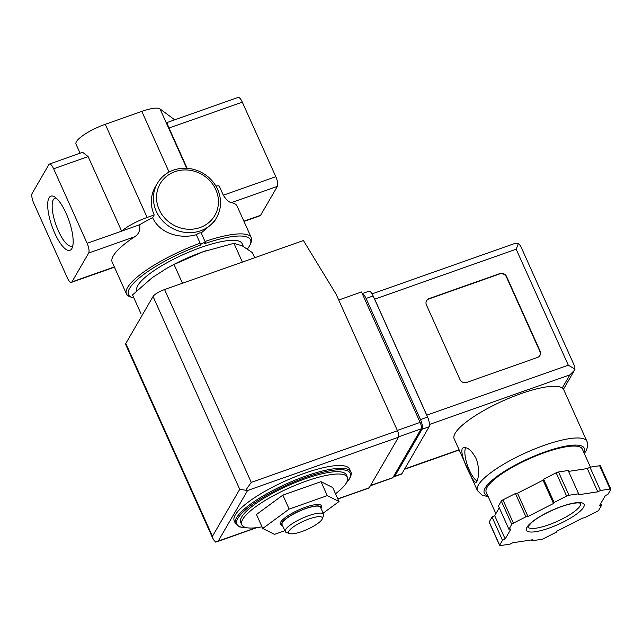<?xml version="1.0" encoding="UTF-8"?>
<svg xmlns="http://www.w3.org/2000/svg" width="643" height="643" viewBox="0 0 643 643"><rect width="100%" height="100%" fill="white"/><g stroke="black" fill="none" stroke-linecap="round" stroke-linejoin="round"><path stroke-width="0.96" d="M174.687 119.815L160.027 108.932A26.331 6.43 155.8 0 0 141.822 111.392L105.267 124.3A26.331 6.43 155.8 0 0 76.011 144.12L80.102 153.219M87.118 243.311L121.631 231.126A26.331 6.43 155.8 0 1 147.134 217.455L154.207 214.955L152.64 217.647A68.455 16.726 155.8 0 0 139.603 224.777L121.631 231.126L88.139 156.603L82.642 152.319L49.423 164.045A7.901 2.468 -109.4 0 0 48.916 164.512L32.15 193.406A7.901 2.468 -109.4 0 0 33.717 203.1L67.21 277.623A7.901 2.468 -109.4 0 0 71.413 282.365A7.901 2.468 -109.4 0 0 71.92 281.907L88.686 253.004A7.901 2.468 -109.4 0 0 87.118 243.311L53.626 168.787A7.901 2.468 -109.4 0 0 49.423 164.045M215.879 186.004A68.455 16.726 -24.2 0 1 219.134 185.899L223.322 195.215L275.807 176.68L242.315 102.157A7.901 2.468 -109.4 0 0 238.111 97.423L167.461 122.371C167.035 122.773 167.558 124.662 169.037 128.037L242.315 102.157M205.004 241.471A68.455 16.726 -24.2 0 1 251.325 237.749A68.455 16.726 -24.2 0 1 251.035 242.499L250.231 244.436A66.88 16.34 -24.2 0 1 247.394 248.954M133.905 297.966A66.88 16.34 -24.2 0 1 132.161 297.492L130.183 296.817A68.455 16.726 -24.2 0 1 126.438 293.875A68.455 16.726 -24.2 0 1 200.134 243.183L196.332 234.711C198.631 233.071 200.206 232.509 201.042 233.047M152.64 217.647C159.536 233.377 180.064 239.365 196.332 234.711M139.603 224.777C140.495 230.073 138.856 234.068 134.692 236.761A68.455 16.726 -24.2 0 0 112.203 262.207L126.438 293.875M223.322 195.215C226.256 199.804 228.94 202.272 231.367 202.625A68.455 16.726 -24.2 0 1 237.09 206.081L251.325 237.749M201.187 232.983L214.079 221.996L216.57 217.696A34.232 31.427 -149.9 0 1 171.191 227.694A34.232 31.427 -149.9 0 1 157.358 183.335L155.26 186.952A34.232 31.427 -149.9 0 0 154.207 214.955M262.006 526.818A57.926 14.146 -24.2 0 1 241.76 524.776A57.926 14.146 -24.2 0 1 288.795 488.125A57.926 14.146 -24.2 0 1 347.429 477.283A57.926 14.146 -24.2 0 1 346.481 482.708A57.926 14.146 -24.2 0 1 335.517 493.784M323.148 513.178L338.998 501.54L332.72 487.563L320.994 481.655L282.864 495.118L256.461 514.496L262.746 528.466L274.473 534.381L284.841 530.716M254.676 257.739L252.369 252.603L242.202 245.835L233.939 243.311L242.371 262.087M233.939 243.311L203.027 251.767L174.02 264.474L182.459 283.241M174.02 264.474L166.77 268.308L152.327 277.575L132.538 294.92L141.098 313.961M72.892 245.417A25.382 7.925 70.6 0 1 71.944 246.052A25.382 7.925 70.6 0 1 55.941 224.793A25.382 7.925 70.6 0 1 55.041 198.189A25.382 7.925 70.6 0 1 56.182 198.092M66.133 213.355A28.726 8.97 70.6 0 1 72.233 247.804A28.726 8.97 70.6 0 1 51.962 226.191A28.726 8.97 70.6 0 1 54.165 196.645A28.726 8.97 70.6 0 1 66.133 213.355M187.121 168.289L169.037 128.037M243.986 221.425L260.094 215.735A7.901 2.468 -109.4 0 0 260.608 215.276L277.374 186.382A7.901 2.468 -109.4 0 0 275.807 176.68M201.106 232.79L205.535 242.652A2.636 0.643 155.8 0 1 204.675 243.625A66.88 16.34 -24.2 0 1 250.231 244.436M132.161 297.492A66.88 16.34 -24.2 0 1 142.457 275.429A66.88 16.34 -24.2 0 1 200.946 244.943A2.636 0.643 155.8 0 1 200.729 244.814A2.636 0.643 155.8 0 1 202.867 243.142A2.636 0.643 155.8 0 1 205.535 242.652M200.729 244.814L200.134 243.183M136.846 290.676A57.661 14.082 -24.2 0 1 184.075 254.21A57.661 14.082 -24.2 0 1 242.106 243.576L243.408 246.478M166.77 268.308L168.032 267.601A57.926 14.146 -24.2 0 1 203.027 251.767A57.926 14.146 -24.2 0 1 204.056 251.405A57.926 14.146 -24.2 0 1 207.914 250.111M241.76 524.776L240.707 522.446A57.926 14.146 -24.2 0 1 287.743 485.795A57.926 14.146 -24.2 0 1 346.384 474.952L347.429 477.283M235.491 523.675L234.229 520.878A63.191 15.432 -24.2 0 1 285.54 480.892A63.191 15.432 -24.2 0 1 349.511 469.068L350.765 471.866A63.191 15.432 -24.2 0 0 286.802 483.689A63.191 15.432 -24.2 0 0 235.491 523.675L239.574 526.93L247.217 527.807M338.998 501.54L327.271 495.632L289.141 509.095L282.864 495.118M327.271 495.632L320.994 481.655M289.141 509.095L262.746 528.466M320.937 508.275L321.339 507.327A22.537 5.506 155.8 0 0 304.613 507.536A22.537 5.506 155.8 0 0 280.686 522.132A22.537 5.506 155.8 0 0 281.546 525.21L282.518 525.54A21.484 5.248 -24.2 0 1 299.14 511.145A21.484 5.248 -24.2 0 1 320.929 508.243M321.99 519.423A18.43 4.501 -24.2 0 1 306.703 529.631A18.43 4.501 -24.2 0 1 289.671 533.594A18.43 4.501 -24.2 0 1 303.633 521.143A18.43 4.501 -24.2 0 1 322.207 518.973A18.43 4.501 -24.2 0 1 321.99 519.423M289.671 533.594L286.368 532.46A21.066 5.144 -24.2 0 1 285.219 531.56A21.066 5.144 -24.2 0 1 302.323 518.226A21.066 5.144 -24.2 0 1 323.646 514.287A21.066 5.144 -24.2 0 1 323.558 515.75L322.207 518.973M285.219 531.56L282.076 524.567A21.066 5.144 -24.2 0 1 299.18 511.241A21.066 5.144 -24.2 0 1 320.503 507.303L323.646 514.287M370.36 485.754L392.535 477.926A5.265 1.648 -109.4 0 0 392.873 477.612L421.165 428.849A5.265 1.648 -109.4 0 0 420.12 422.387L361.511 291.97L338.724 300.016M337.872 499.024L368.841 488.085A5.265 1.648 -109.4 0 0 369.186 487.78L398.523 437.208A5.265 1.648 -109.4 0 0 397.478 430.746L336.144 294.277L303.416 240.53L164.584 289.551A10.529 2.572 155.8 0 0 153.058 296.495L125.811 343.45A10.529 2.572 155.8 0 0 125.642 344.439L213.251 539.381L212.471 536.286L125.811 343.45M212.471 536.286L239.718 489.323L247.579 490.513L398.523 437.208M247.579 490.513L218.234 541.085L215.662 542.097L213.243 539.389M245.867 490.038L251.252 482.379L397.478 430.746M563.397 389.007L562.255 387.994A60.032 14.66 155.8 0 0 498.984 402.711A60.032 14.66 155.8 0 0 454.183 438.888L477.419 490.585A60.032 14.66 -24.2 0 1 526.167 452.6A60.032 14.66 -24.2 0 1 586.93 441.371L563.397 388.999M475.764 457.929C471.552 450.325 467.477 446.933 463.555 447.737C456.434 449.047 473.754 484.404 475.82 482.467C478.344 482.041 480.417 468.12 475.764 457.929M427.442 416.785A7.901 2.468 -109.4 0 0 426.783 415.161L374.66 299.18A7.901 2.468 -109.4 0 0 373.921 297.693M537.492 357.444L466.73 382.432A5.265 4.831 -149.9 0 1 459.922 379.442L426.43 304.919A5.265 4.831 -149.9 0 1 426.59 300.611A5.265 4.831 -149.9 0 1 429.05 298.593L499.812 273.605A5.265 4.831 -149.9 0 1 506.62 276.603L540.112 351.126A5.265 4.831 -149.9 0 1 539.951 355.434A5.265 4.831 -149.9 0 1 537.492 357.444M600.739 503.533L601.551 505.342L599.509 505.655L605.32 495.64L607.965 494.298L610.81 489.395A2.636 0.643 155.8 0 0 610.85 489.146L600.385 465.862A2.636 0.643 155.8 0 0 599.614 465.741L589.952 467.204L587.308 468.554L568.565 471.391M587.308 468.554L597.773 491.839L578.033 494.829L578.636 493.792L568.171 470.507L558.502 471.97A2.636 0.643 155.8 0 0 556.147 472.806L543.64 479.164L543.038 480.2L517.494 493.205L515.445 493.511L502.939 499.876A2.636 0.643 155.8 0 0 501.307 501.074L498.462 505.977L508.935 529.269L510.976 528.956L505.165 538.971L502.521 540.313L499.675 545.216A2.636 0.643 155.8 0 0 499.635 545.465A2.636 0.643 155.8 0 0 500.407 545.577L510.068 544.115L512.712 542.772L532.452 539.782L531.849 540.819L541.51 539.348A2.636 0.643 155.8 0 0 543.874 538.521L556.38 532.155L556.983 531.118L582.526 518.113L584.567 517.808L597.074 511.442A2.636 0.643 155.8 0 0 598.713 510.245L601.551 505.342M499.281 507.793L494.7 515.678L492.056 517.028L489.21 521.923A2.636 0.643 155.8 0 0 489.17 522.172L499.635 545.465M562.255 387.994L569.867 374.885L574.529 370.191L574.938 366.912L520.798 246.43L518.499 243.295L513.789 243.826L372.064 293.875M393.476 476.576A7.901 2.468 -109.4 0 0 394.304 476.672A7.901 2.468 -109.4 0 0 394.81 476.214L422.057 429.259A7.901 2.468 -109.4 0 0 420.49 419.558L366.068 298.456A7.901 2.468 -109.4 0 0 362.282 293.682M394.304 476.672L401.377 474.172A7.901 2.468 -109.4 0 0 401.891 473.714L429.138 426.759A7.901 2.468 -109.4 0 0 427.563 417.058L373.141 295.957A7.901 2.468 -109.4 0 0 368.937 291.223L362.234 293.586M575.059 369.154L568.299 365.184L516.176 249.211L518.499 243.295M495.874 513.661L486.237 492.225A52.662 12.86 -24.2 0 1 528.996 458.901A52.662 12.86 -24.2 0 1 582.301 449.047L590.427 467.131M578.636 493.792L568.975 495.255A2.636 0.643 155.8 0 0 566.612 496.091L554.105 502.456L553.502 503.493L527.959 516.49L525.918 516.803L513.403 523.169A2.636 0.643 155.8 0 0 511.772 524.366L508.935 529.269M589.952 467.204L600.417 490.496L597.773 491.839M610.85 489.146A2.636 0.643 155.8 0 0 610.078 489.034L600.417 490.496M531.448 539.927L531.849 540.819M492.056 517.028L502.521 540.313M494.7 515.678L505.165 538.971M515.445 493.511L525.918 516.803M517.494 493.205L527.959 516.49M543.038 480.2L553.502 503.493M543.64 479.164L554.105 502.456M426.494 300.795A5.265 4.831 -149.9 0 1 428.841 298.955L499.603 273.966A5.265 4.831 -149.9 0 1 506.411 276.964L539.903 351.488A5.265 4.831 -149.9 0 1 539.839 355.611M465.685 447.681A18.43 5.755 -109.4 0 0 469.374 470.242A18.43 5.755 -109.4 0 0 477.082 480.98M186.687 168.265L160.027 108.932M169.085 172.051L141.822 111.392M53.626 168.787L88.139 156.603M147.134 217.455L105.267 124.3M71.92 281.907L114.325 266.925M88.686 253.004L134.692 236.761M231.367 202.625L277.374 186.382M243.874 221.184L260.608 215.276M246.566 527.694A62.138 15.175 -24.2 0 1 282.663 487.008A62.138 15.175 -24.2 0 1 349.205 479.043A62.138 15.175 -24.2 0 1 346.416 482.821M215.791 189.621A31.595 29.007 -149.9 0 1 184.211 228.812A31.595 29.007 -149.9 0 1 162.462 180.41A31.595 29.007 -149.9 0 1 215.791 189.621M218.234 541.085L255.986 527.75M337.8 498.864L369.186 487.78M251.252 482.379L164.584 289.551M239.718 489.323L153.058 296.495M421.165 428.849L398.684 436.79M420.12 422.387L397.342 430.432M392.873 477.612L370.497 485.521M516.176 249.211L374.66 299.18M568.299 365.184L426.783 415.161M429.138 426.759L422.057 429.259M427.563 417.058L420.49 419.558M373.141 295.957L366.068 298.456M401.891 473.714L394.81 476.214M569.867 374.885L429.5 424.452M459.07 449.762L404.632 468.988M487.74 495.576A54.768 13.374 -24.2 0 1 528.787 458.435A54.768 13.374 -24.2 0 1 583.804 452.399M558.502 471.97L568.975 495.255M599.614 465.741L610.078 489.034M489.21 521.923L499.675 545.216M501.307 501.074L511.772 524.366M502.939 499.876L513.403 523.169M556.147 472.806L566.612 496.091M580.677 503.26A28.967 7.073 -24.2 0 1 580.139 505.816A28.967 7.073 -24.2 0 1 553.06 523.153A28.967 7.073 -24.2 0 1 527.855 526.995M583.547 507.311A31.595 7.716 -24.2 0 1 535.643 531.689A31.595 7.716 -24.2 0 1 546.534 512.921A31.595 7.716 -24.2 0 1 583.547 507.311M71.413 282.365L114.438 267.175M346.071 483.375L349.704 478.641C351.311 475.346 351.665 473.087 350.765 471.866M216.57 217.696C221.481 208.718 221.851 199.298 217.672 189.444C214.232 182.017 208.806 176.319 201.404 172.356C192.016 167.662 182.572 166.955 173.088 170.242C166.24 172.846 160.991 177.211 157.358 183.335M216.707 541.808L256.79 527.654M563.493 389.208L574.529 370.191M459.182 450.004L404.423 469.342M584.31 453.516L585.789 451.298C587.895 447.166 588.281 443.855 586.93 441.371M477.419 490.585L482.073 495.174L488.246 496.693M527.774 526.85L531.544 522.59C534.574 519.978 538.721 517.229 543.994 514.352C557.505 507.359 568.677 503.533 577.527 502.874L580.613 503.107"/></g></svg>
